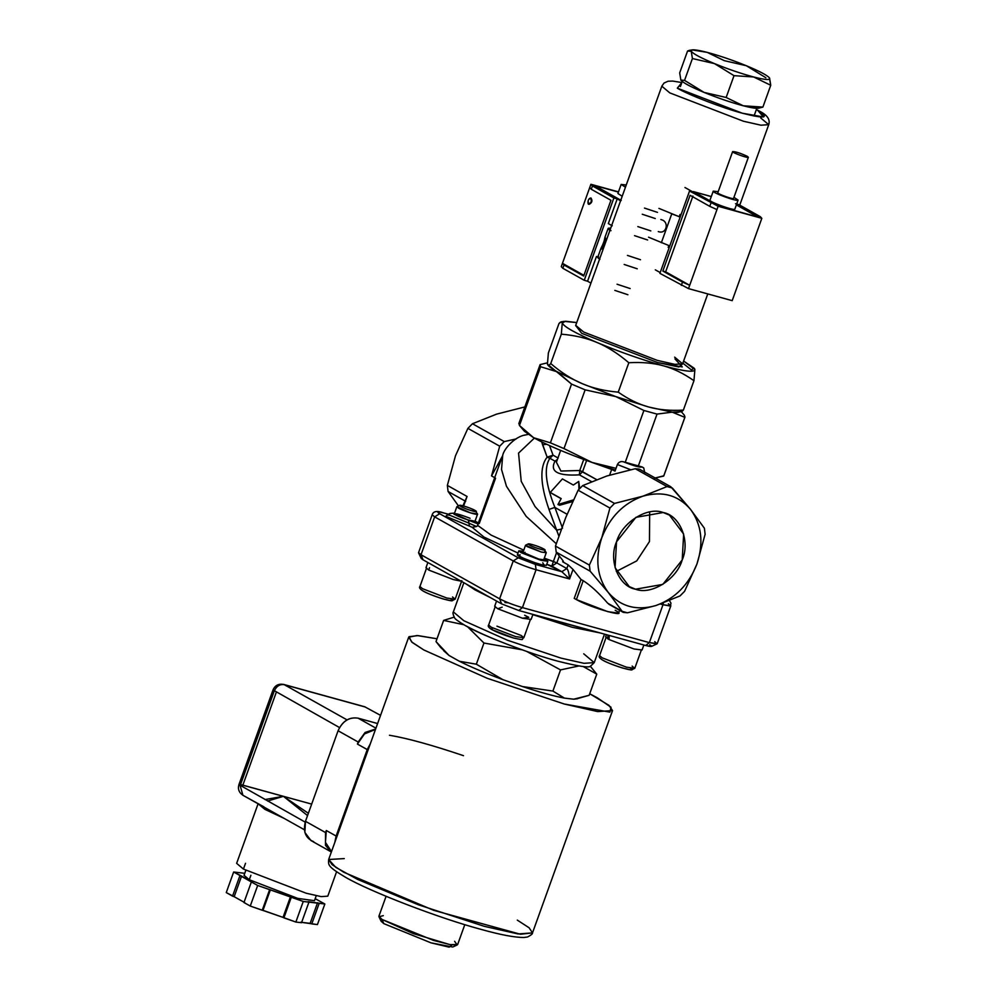 <?xml version="1.0" encoding="UTF-8"?>
<svg xmlns="http://www.w3.org/2000/svg" width="997" height="997" viewBox="0 0 997 997"><rect width="100%" height="100%" fill="white"/><g stroke="black" fill="none" stroke-linecap="round" stroke-linejoin="round"><path stroke-width="1.5" d="M615.186 610.276C631.724 619.262 590.822 607.971 576.403 599.583L574.222 598.362L581.014 579.481L574.222 598.362L576.403 599.583L583.195 580.703L581.014 579.481L573.013 569.437L569.574 578.97L536.074 569.736L535.377 564.402L561.822 571.692L569.574 578.97C569.088 573.35 568.178 569.873 566.832 568.552L568.153 564.863L566.832 568.552L561.822 571.692L535.377 564.402L536.074 569.736C527.014 567.081 519.412 564.152 513.243 560.95L518.253 557.809L439.665 513.729L434.655 516.87L513.243 560.95L499.609 598.823L421.021 554.743L434.655 516.87L432.187 514.788L418.553 552.662L421.021 554.743L423.064 559.828L501.653 603.908L499.609 598.823C505.753 602.026 513.368 604.955 522.44 607.609C513.38 604.955 505.778 602.026 499.609 598.823L501.653 603.908L518.776 610.5L522.44 607.609L518.776 610.5L645.695 645.508L649.359 642.616L522.44 607.609L536.074 569.736L569.574 578.97L561.822 571.692L546.767 564.265L551.852 566.097L556.849 562.956L553.385 561.473L551.852 566.097L553.385 561.473L544.287 558.158L556.849 562.956L559.329 556.064L556.849 562.956L566.832 568.552L561.822 571.692L551.852 566.097L556.849 562.956L566.832 568.552C568.178 569.873 569.088 573.35 569.574 578.97L573.013 569.437L581.014 579.481L583.195 580.703C590.374 585.177 598.561 592.704 607.771 603.285L622.153 611.348L608.245 592.43L590.112 571.156L556.201 552.139L562.208 559.666C563.679 561.61 563.841 562.32 562.694 561.797L568.153 564.863L573.013 569.437L568.153 564.863L562.694 561.797L563.043 560.825L562.694 561.797C563.841 562.32 563.679 561.61 562.208 559.666L556.201 552.139L590.112 571.156L608.245 592.43C620.57 606.637 636.435 611.011 655.839 605.565L680.004 595.944L684.578 591.333L696.953 563.99C688.765 584.778 675.056 598.624 655.839 605.565C675.056 598.624 688.765 584.778 696.953 563.99C703.857 542.867 701.701 524.634 690.485 509.305L704.393 528.211L705.116 534.292L696.953 563.99L684.578 591.333L680.004 595.944L655.839 605.565C636.435 611.011 620.57 606.637 608.245 592.43C597.029 577.113 594.873 558.881 601.777 537.744C609.965 516.969 623.661 503.111 642.891 496.182L614.501 503.423L609.927 508.046L601.777 537.744C594.873 558.881 597.029 577.113 608.245 592.43L622.153 611.348L607.771 603.285C598.561 592.704 590.374 585.177 583.195 580.703L576.403 599.583L607.796 611.66L618.576 613.13L619.598 610.301M534.367 438.119L518.552 453.099L521.219 481.327L535.09 506.626L556.625 530.155L558.981 536.361L548.986 509.405C540.162 484.131 539.564 466.721 547.154 457.162L542.58 444.762L546.58 444.251L542.58 444.762L541.757 441.945L547.154 457.162C539.564 466.721 540.162 484.131 548.986 509.405L554.88 507.423C545.434 483.732 543.776 467.356 549.908 458.296L553.061 455.18L547.154 457.162L553.061 455.18L558.158 458.047L553.061 455.18L549.908 458.296L547.154 457.162L549.908 458.296C543.776 467.356 545.434 483.732 554.88 507.423L562.532 528.186L554.88 507.423L566.994 514.215L554.88 507.423L548.986 509.405L556.625 530.155L535.09 506.626L521.219 481.327L518.552 453.099L534.367 438.119M524.235 435.24L528.211 434.393M477.339 525.868L502.712 455.342L501.528 469.462L506.464 486.274L526.154 516.334L556.301 543.776L526.154 516.334L506.464 486.274L501.528 469.437L502.725 455.28C504.046 448.513 515.088 436.561 525.319 434.941M549.521 445.597L553.061 455.18L549.521 445.597M579.407 474.846L579.755 470.497L582.56 471.731L579.407 474.846L579.755 470.497L560.9 471.045L556.401 462.234L560.912 471.045L579.755 470.497L583.731 459.467L579.755 470.497L596.58 479.594L582.56 471.731L586.61 460.514L582.56 471.731L579.407 474.846C557.672 476.13 549.534 471.569 555.005 461.15C549.534 471.569 557.672 476.13 579.407 474.846L591.508 481.638L579.407 474.846M556.924 460.788L555.005 461.15L549.908 458.296L555.005 461.15L557.398 459.443L555.005 461.15M467.07 496.469L447.354 485.402L448.077 491.471L465.686 501.354L448.077 491.471L458.483 505.915L448.077 491.471L447.354 485.402L467.07 496.469L463.642 506.015L467.07 496.469L462.907 505.815M502.438 456.103L491.533 475.905L495.571 478.174L491.533 475.905L499.696 446.195L467.892 428.361L455.517 455.691L447.354 485.402L455.517 455.691L467.892 428.361L472.466 423.737L496.631 414.129L525.033 406.888L496.631 414.129L472.466 423.737L504.258 441.584L499.696 446.195L491.533 475.905L502.438 456.103M562.42 478.921L573.337 485.041L562.42 478.921L550.257 492.456L561.174 498.575L557.959 504.544L573.125 499.983L557.959 504.544L561.174 498.575L550.257 492.456L562.42 478.921M578.921 488.954L578.721 481.451L573.337 485.041L578.721 481.451L579.631 488.032L578.721 481.451L578.921 488.954M555.479 546.057L556.201 552.139L555.479 546.057L589.389 565.087L590.112 571.156L589.389 565.087L601.777 537.744L589.389 565.087L555.479 546.057L565.748 517.543L578.135 490.2L609.927 508.046L614.501 503.423L642.891 496.182L667.068 486.573L670.819 486.785L690.485 509.305C678.159 495.11 662.295 490.723 642.891 496.182C623.661 503.111 609.965 516.969 601.777 537.744L609.927 508.046L578.135 490.2L582.697 485.589L614.501 503.423L582.697 485.589L578.135 490.2L565.748 517.543L555.479 546.057M448.625 514.278L443.029 512.782M545.695 559.442L547.852 561.261L540.997 560.326L521.02 552.637L518.851 550.818L523.413 551.154L521.02 552.637L540.997 560.326L545.695 559.442L544.125 558.619L545.695 559.442M518.851 550.818L517.368 554.93L519.537 556.75L539.514 564.439L546.368 565.374L547.852 561.261M454.545 513.106L449.772 513.48L448.937 514.041L449.896 515.287L468.939 523.151L469.388 526.067L472.154 527.301L483.956 537.059L518.041 553.086L483.956 537.059L472.154 527.301L476.479 526.528L468.939 523.151L469.388 526.067L472.154 527.301L476.728 526.366M449.921 515.299L447.092 514.876L448.937 514.041L449.896 515.287L468.939 523.151L468.478 520.235L453.984 514.24L454.507 513.218L453.984 514.24L468.478 520.235L468.939 523.151L476.479 526.528L477.314 526.017M476.479 526.528L477.937 525.569C477.114 526.341 477.189 525.818 478.186 523.973L468.478 520.235L478.186 523.973L479.27 523.45L495.571 478.174M443.378 512.832C437.022 510.551 433.284 511.199 432.187 514.788L434.655 516.87L439.665 513.729L518.253 557.809L535.377 564.402L518.253 557.809L513.243 560.95L434.655 516.87L421.021 554.743L418.59 552.911L421.245 558.457L423.064 559.828L421.021 554.743L499.609 598.823L513.243 560.95C519.412 564.152 527.014 567.081 536.074 569.736L522.44 607.609L649.359 642.616L645.695 645.508L651.44 646.43L657.011 643.85L649.359 642.616L657.197 643.676L670.831 605.802L662.993 604.743L649.359 642.616L662.993 604.743L660.413 604.032L662.993 604.743L663.404 602.961L662.993 604.743L670.408 606.051L670.969 603.123L669.448 600.63M654.73 641.607L657.011 643.85M460.838 506.488C454.794 503.211 469.737 507.336 475.008 510.402C481.053 513.679 466.11 509.554 460.838 506.488L459.692 505.367L456.962 506.626L458.383 508.034C463.431 511.012 479.034 515.885 477.526 514.016L470.472 512.882L456.838 506.738L454.308 513.779L467.942 519.923L475.021 521.232L477.551 514.19M474.996 521.045L479.27 523.45L474.996 521.045C476.504 522.914 460.901 518.041 455.853 515.075C453.236 512.608 457.984 513.679 470.086 518.303M426.604 567.966L419.936 586.498L422.566 588.704L446.818 598.038L455.155 599.172L451.591 600.879L443.079 598.948C433.259 595.757 426.641 593.14 423.251 591.109C419.911 589.065 418.802 587.532 419.936 586.498L422.566 588.704L446.818 598.038L455.155 599.172L452.526 596.966M427.863 562.52L425.981 567.742L428.698 570.035L453.249 579.544L461.137 581.189L453.249 579.544L428.698 570.035L429.533 567.717M592.093 462.458L616.021 468.328L592.093 462.458L615.386 470.086L609.765 468.353L611.672 469.425L609.628 475.12L611.672 469.425L592.093 462.458L563.99 448.588L592.093 462.458C567.056 453.56 547.565 445.31 533.632 437.72L519.449 425.47L518.976 423.339L519.449 425.47L533.632 437.72L550.394 442.83L571.543 384.094L557.348 371.856L540.586 366.734L519.449 425.47L540.586 366.734L540.112 364.603L547.303 362.871L540.112 364.603L540.586 366.734L557.348 371.856L582.373 383.733C592.779 388.194 604.73 390.986 618.24 392.145L628.82 362.746C618.177 353.661 607.634 346.944 597.191 342.569C586.784 338.12 574.833 335.316 561.323 334.169L550.743 363.569C561.386 372.641 571.929 379.358 582.373 383.733C571.929 379.358 561.386 372.641 550.743 363.569L561.323 334.169L562.258 322.978L564.128 321.37L576.727 322.567L565.511 321.233L562.258 322.978C561.909 321.296 560.812 321.483 558.968 323.551L561.186 321.857L562.258 322.978L561.323 334.169C574.833 335.316 586.784 338.12 597.191 342.569C607.634 346.944 618.177 353.661 628.82 362.746L618.24 392.145C628.459 399.311 638.603 404.271 648.686 407C658.73 409.817 670.283 410.851 683.369 410.103C681.512 412.16 680.415 412.359 680.066 410.677C680.378 412.297 677.748 412.783 672.202 412.16L681.15 411.786L683.369 410.103L693.949 380.704L683.369 410.103C670.283 410.851 658.73 409.817 648.686 407L672.202 412.16L684.827 417.344L663.678 476.08L655.154 477.987L663.828 475.806L684.976 417.082L684.353 415.213L684.827 417.344L672.202 412.16L648.686 407L615.797 396.594L585.139 389.852L563.99 448.588L550.394 442.83L533.632 437.72C547.565 445.31 567.056 453.56 592.093 462.458M625.231 462.334L643.9 410.477L615.797 396.594L643.9 410.477L657.023 414.091L672.202 412.16L657.023 414.091L638.329 465.985L657.023 414.091L643.9 410.477L625.231 462.334M519.449 425.47L524.522 431.352L533.632 437.72L523.786 430.181M691.594 370.086L682.858 363.17L691.594 370.086C693.438 368.018 694.535 367.831 694.884 369.513L693.949 380.704C683.73 373.526 673.573 368.566 663.504 365.837C653.459 363.02 641.894 361.986 628.82 362.746C641.894 361.986 653.459 363.02 663.504 365.837C641.756 359.705 619.66 351.953 597.191 342.569C575.568 333.285 563.928 326.754 562.258 322.978C563.928 326.754 575.568 333.285 597.191 342.569C619.66 351.953 641.756 359.705 663.504 365.837C673.573 368.566 683.73 373.526 693.949 380.704L694.884 369.513L694.099 368.155L694.884 369.513C694.759 372.666 684.303 371.445 663.504 365.837C684.303 371.445 694.759 372.666 694.884 369.513L683.618 361.051L694.099 368.155M548.375 352.95L558.968 323.551L548.375 352.95L547.44 364.142L548.375 352.95M760.748 117.97L768.724 124.675L760.96 125.198L743.438 121.235L669.797 92.895L661.834 86.191L575.718 325.358L583.694 332.051L657.335 360.391L674.844 364.354L682.609 363.843L674.645 357.138M454.134 617.155L443.628 620.408L463.742 624.708L443.628 620.408L454.134 617.155M606.4 634.665L605.603 636.871L609.591 639.713L607.659 638.778L607.858 636.647M543.701 548.936C538.43 545.87 523.487 541.745 529.532 545.023C534.803 548.088 549.746 552.213 543.701 548.936L546.231 552.575L541.346 552.064L525.531 545.272L523.001 552.313L538.816 559.093L543.714 559.766L546.244 552.724L541.346 552.064L527.077 546.568L525.643 545.16L528.385 543.901L529.532 545.023C523.487 541.745 538.43 545.87 543.701 548.936C549.746 552.213 534.803 548.088 529.532 545.023M504.918 602.524L508.358 602.824M521.107 607.235L522.254 607.759M544.698 551.428L546.244 552.724M524.671 615.236L528.759 617.317L522.503 618.227L497.752 608.768L502.201 607.161M496.556 601.054L494.674 606.276L497.752 608.768L522.503 618.227L531.127 619.411L532.934 614.401M589.713 693.75L608.968 705.365L612.532 710.599L597.726 711.596L564.314 704.032L487.259 678.309L423.887 649.994L412.247 642.454L408.683 637.22L416.995 635.525L437.01 638.778L418.03 635.6L409.019 636.697L411.636 641.943L423.887 649.994L487.259 678.309L564.314 704.032L609.902 712.12L611.011 707.234L597.328 697.825L589.713 693.75M344.264 858.591L328.661 859.501L335.802 867.378L357.699 879.454L418.291 904.765L484.28 926.325L518.054 933.94L532.498 932.893L529.108 927.783L517.306 920.119M338.083 730.751L305.481 821.304L325.558 832.57L326.306 830.513L336.126 836.034L367.245 749.582L357.425 744.074L358.16 742.017L338.083 730.751L358.16 742.017L365.114 732.459L375.645 729.006L365.114 732.459L358.16 742.017L357.425 744.074L367.245 749.582L370.361 743.687L367.245 749.582L336.126 836.034L326.306 830.513L325.446 842.365L331.515 851.588L325.446 842.365L326.306 830.513L325.558 832.57L305.481 821.304L338.083 730.751C342.557 721.068 349.237 716.868 358.11 718.176C349.199 716.781 342.519 720.981 338.083 730.751M375.944 728.171L358.11 718.176L377.614 723.548L358.11 718.176L375.944 728.171M313.656 841.667C305.518 838.278 302.801 831.486 305.481 821.304L304.858 832.408L310.964 840.558L331.041 851.824L325.496 845.356L325.558 832.57L325.496 845.356L331.041 851.824M334.805 842.428L336.126 836.034L334.805 842.428M375.495 729.43L364.478 733.929L357.425 744.074L364.478 733.929L375.495 729.43M263.906 806.835L242.919 795.27L240.165 785.636L274.262 690.958C276.493 686.123 279.833 684.029 284.27 684.677L347.018 719.871L284.27 684.677L365.351 707.035L283.647 684.416L364.728 706.773L380.555 715.36M242.857 785.138L276.343 692.13L242.857 785.138L240.551 784.589L311.675 804.105L283.397 796.316L267.645 801.052L283.397 796.316L242.857 785.138M305.207 822.126L238.931 784.602L240.165 785.636L242.919 795.27C238.968 792.565 237.647 789.013 238.931 784.602L273.016 689.924L339.528 727.573M308.36 813.303L283.397 796.316L307.537 815.583L283.397 796.316L264.978 799.557L283.397 796.316L308.36 813.303M244.751 873.322L233.659 872.001L257.675 885.473L303.262 901.462L324.848 903.992L315.189 898.683L324.848 903.992L317.432 924.58L324.848 903.992L308.073 901.649L308.933 902.135L301.518 922.711L308.933 902.135L303.262 901.462L295.86 922.051L301.518 922.711L295.86 922.051L303.262 901.462L290.451 896.789L283.036 917.377L283.896 917.851L291.298 897.275L283.896 917.851L295.86 922.051L283.036 917.377L290.451 896.789L257.675 885.473L250.259 906.049L262.223 910.249L269.639 889.673L262.223 910.249L262.996 910.336L270.411 889.76L262.996 910.336L283.036 917.377L250.259 906.049L257.675 885.473L251.369 881.934L243.966 902.522L250.259 906.049L243.966 902.522L251.369 881.934L252.141 882.021L241.586 876.101L234.17 896.689L244.726 902.609L234.17 896.689L241.586 876.101L233.659 872.001L244.751 873.322M245.823 870.356L244.041 875.316L249.287 879.728L250.895 875.266M226.257 892.577L233.659 872.001L226.257 892.577L232.55 896.116L239.965 875.54L232.55 896.116L234.17 896.689L226.257 892.577M454.62 941.318L457.199 944.957L449.61 944.533L413.281 933.578L381.938 919.408L378.997 916.791L383.297 915.645M378.997 916.791L381.116 921.228L383.82 923.633L431.016 942.85L452.738 947.013L457.199 944.957M668.364 603.733L670.831 605.802M608.818 604.232L623.287 612.382M627.437 612.806L623.287 612.37L622.153 611.348L627.437 612.806L655.839 605.565L627.437 612.806M670.831 486.773L639.413 469.163L635.276 468.727L667.068 486.573L635.276 468.727L606.874 475.98L582.697 485.589L606.874 475.98L635.276 468.727M516.184 438.929L504.258 441.584L516.184 438.929M615.024 471.107L611.672 469.425L615.024 471.107L617.392 464.527L630.64 469.712L617.392 464.527L615.024 471.107M477.937 525.569L491.047 535.065L523.774 550.145L491.047 535.065L477.937 525.569M553.385 561.473L556.575 552.612L553.385 561.473M551.777 493.44L561.112 498.674L551.777 493.44M623.486 461.81C620.819 461.088 618.788 461.997 617.392 464.527C618.788 461.997 620.819 461.088 623.486 461.81L642.056 466.932C640.348 467.743 634.154 466.035 623.486 461.81L642.056 466.932C640.348 467.743 634.154 466.035 623.486 461.81M644.723 472.703L643.738 467.929L642.056 466.932L643.763 467.954M469.388 526.067L445.809 516.321L447.578 514.776L445.809 516.321L469.388 526.067M525.02 552.288L524.547 553.609M616.52 541.82C621.891 522.44 647.539 506.326 663.167 512.52C680.029 515.287 690.497 541.359 682.21 559.928C676.838 579.307 651.191 595.408 635.563 589.215C618.688 586.448 608.22 560.376 616.52 541.82L635.899 517.356L663.167 512.52L669.436 515.1L683.655 534.068L682.21 559.928L662.818 584.392L635.563 589.215L629.294 586.647L615.074 567.667L616.52 541.82M583.731 653.808L594.224 662.631L583.993 663.317L560.912 658.095L507.66 640.311L463.867 620.745L453.361 611.921L463.867 620.745L507.66 640.311L560.912 658.095L583.993 663.317L594.224 662.631L590.66 666.058C589.539 668.052 578.572 666.42 557.759 661.173C529.407 653.646 482.137 635.5 465.238 625.555C458.296 621.405 454.719 618.788 454.532 617.729C452.999 614.538 452.613 612.594 453.361 611.921L463.879 582.722M600.219 632.958L572.029 627.225L532.847 614.663L600.219 632.958M490.275 597.527L474.983 589.875L466.185 584.018L474.983 589.875L490.275 597.527M649.72 644.747C652.998 646.779 651.652 647.028 645.695 645.508L518.776 610.5L501.653 603.908L423.064 559.828M684.353 415.213L681.362 411.736M547.44 364.142C547.789 365.824 548.898 365.625 550.743 363.569C548.898 365.625 547.789 365.824 547.44 364.142L571.543 384.094L585.139 389.852L615.797 396.594L582.373 383.733L557.348 371.856C551.167 368.367 547.864 365.799 547.44 364.142M682.559 363.955L678.87 366.983L657.609 362.534L581.687 333.31L575.693 325.483M575.68 325.695L583.694 332.051L657.335 360.391L674.844 364.354L682.609 363.843L707.783 293.916M590.249 666.195L596.767 674.146L589.152 695.308L573.686 699.196L577.487 698.772M343.853 872.288L433.72 910.336L520.446 934.251L532.498 932.893C532.934 933.628 531.289 934.987 527.587 936.981L524.073 937.467C514.988 937.554 500.656 934.862 481.09 929.391C439.453 918.337 369.875 891.605 345.224 877.098C327.253 866.343 328.362 865.01 328.661 859.501L332.076 864.636L343.853 872.288M561.61 529.058L556.625 530.155L561.61 529.058M559.641 505.242L557.959 504.544L559.641 505.242L572.328 501.653L559.641 505.242M563.467 561.909L562.694 561.797M423.588 591.246C433.408 596.966 461.312 604.656 450.021 598.536M739.749 205.133L768.724 124.675L760.96 125.198L743.438 121.235L669.797 92.895L661.834 86.191L664.027 83.05L668.052 81.231L672.651 81.069L681.848 82.539M757.683 110.343C770.133 118.057 765.035 119.017 742.379 113.222C723.61 108.361 687.818 94.59 677.312 88.172L681.823 82.639L677.312 88.172L742.379 113.222L763.515 116.973L757.683 110.343M674.969 358.895L682.26 366.908L657.609 362.534L581.687 333.31L575.668 325.483M440.587 647.365L449.049 655.465L440.587 647.365L436.001 641.569L443.628 620.408L436.001 641.569L449.049 655.465L459.355 661.248L476.342 664.201L483.956 643.028L467.755 626.939L483.956 643.028L522.079 649.807L483.956 643.028L476.342 664.201L502.874 679.667C485.402 673.187 470.908 667.043 459.355 661.248L449.049 655.465L443.69 650.729M524.36 650.58C499.323 641.682 479.844 633.431 465.911 625.842M576.254 698.959L589.152 695.308L596.767 674.146L583.208 666.544L596.767 674.146L590.311 666.183M522.44 686.534C539.726 692.242 553.721 696.105 564.427 698.112L552.911 691.071L522.44 686.534L502.874 679.667L522.44 686.534L552.911 691.071L560.526 669.897L526.628 651.402L560.526 669.897L552.911 691.071L564.427 698.112C553.721 696.105 539.726 692.242 522.44 686.534M606.226 637.095L599.558 655.615L602.176 657.833L626.44 667.167L634.777 668.302L632.148 666.096M609.067 639.563L609.217 635.45L609.067 639.563L633.992 648.972L642.068 649.994L643.863 644.997M607.659 638.778L608.033 635.114L607.659 638.778M495.297 606.5L488.63 625.032L491.247 627.238L515.511 636.572L523.836 637.706C520.596 639.227 526.466 640.747 513.829 638.08C504.744 635.388 497.391 632.547 491.795 629.568C488.617 627.612 487.558 626.104 488.63 625.032L491.247 627.238L515.511 636.572L523.836 637.706L521.219 635.5L496.955 626.166M492.02 627.649L492.269 629.78L513.679 638.018M573.686 699.196L564.427 698.112L573.686 699.196M389.466 735.25C407.337 738.241 432.013 745.046 463.493 755.676M258.136 803.669L236.638 863.352L243.442 869.072L306.229 893.237L321.171 896.615L327.789 896.166L336.575 871.777M284.157 818.4L264.928 809.377L258.098 803.781M300.658 922.237L310.142 923.347L317.557 902.759L310.142 923.347L311.774 923.907L319.177 903.332L311.774 923.907L317.432 924.58L300.658 922.237M616.308 571.418L636.747 560.887L649.458 541.558L649.67 511.96L649.458 541.558L636.747 560.887L616.308 571.418M452.065 944.944L449.198 947.15L431.016 942.85L383.82 923.633L382.25 920.106M705.116 534.292L704.393 528.211L690.485 509.305C701.701 524.634 703.857 542.867 696.953 563.99L705.116 534.292M672.364 488.032L667.068 486.573L642.891 496.182C662.295 490.723 678.159 495.11 690.485 509.305L672.364 488.032M499.696 446.195L504.258 441.584L472.466 423.737L467.892 428.361L499.696 446.195M439.665 513.729C436.312 511.66 437.658 511.411 443.69 512.969C437.658 511.411 436.312 511.66 439.665 513.729M520.197 554.905L517.406 555.167L528.547 560.775L544.325 565.523L542.754 562.794M472.316 510.913C481.688 513.567 472.428 508.37 463.543 505.99C454.171 503.335 463.418 508.52 472.316 510.913M475.008 510.402L477.526 514.016M663.678 476.08L684.827 417.344M571.543 384.094L550.394 442.83L563.99 448.588L585.139 389.852L571.543 384.094M518.826 423.6L540.112 364.603M648.686 407C638.603 404.271 628.459 399.311 618.24 392.145C604.73 390.986 592.779 388.194 582.373 383.733L615.797 396.594L648.686 407M578.771 665.984L560.526 669.897L578.771 665.984M459.355 661.248C470.908 667.043 485.402 673.187 502.874 679.667L476.342 664.201L459.355 661.248M599.558 655.615L602.176 657.833L626.44 667.167L634.777 668.302L631.213 669.996L622.701 668.077C612.868 664.887 606.263 662.27 602.861 660.238C599.521 658.194 598.424 656.649 599.558 655.615M603.197 660.375C613.03 666.096 640.921 673.785 629.643 667.666M284.27 684.677C279.808 683.979 276.481 686.073 274.262 690.958L273.016 689.924C275.035 685.388 278.587 683.556 283.647 684.416L284.27 684.677M245.524 863.29L243.442 869.072M249.287 879.728L297.804 898.409L314.466 900.677L316.248 895.717M386.076 896.315L378.922 916.193L381.938 919.408L433.483 940.395L450.195 944.633L457.635 944.533L464.801 924.655M610.787 227.977L608.133 228.45L604.88 237.485C604.456 240.589 603.173 244.178 601.017 248.241L601.029 249.038C603.197 250.222 606.712 237.012 604.992 237.348L604.88 237.485M608.968 228.114C607.509 228.251 607.946 229.048 610.276 230.481M598.586 256.927C597.141 257.064 597.577 257.862 599.907 259.295M609.366 229.509L609.765 228.425L608.968 228.749M610.65 228.35L609.765 228.425C608.369 228.562 608.781 229.31 610.987 230.681M602.986 247.219L604.967 242.321M655.266 218.542L642.255 214.243M657.484 212.373L644.473 208.074M617.056 284.22L630.141 288.544M627.911 294.726L614.837 290.401M637.245 268.791L624.172 264.467M627.437 255.406L640.51 259.731M647.626 239.978L634.541 235.653M637.806 226.593L650.817 230.893M612.245 225.796L608.32 223.59L617.218 198.889L620.57 200.771M597.764 257.251L596.468 256.516L587.569 281.216L590.934 283.111M591.271 189.256L610.949 200.285L583.681 276.032L564.003 264.99L562.458 263.32L589.726 187.573L591.271 189.256L592.455 185.953L613.878 197.967L617.218 198.889M583.918 275.359L562.458 263.32L561.274 266.61L562.819 268.28L564.003 264.99M562.819 268.28L584.242 280.294L613.878 197.967M589.726 187.573L590.909 184.283L592.455 185.953M618.414 192.085L594.698 185.542L621.256 200.434M622.19 196.272L617.903 193.48L621.168 184.42L626.116 184.981M625.792 186.277L640.548 144.901M625.455 187.212L621.168 184.42M618.427 192.022L594.137 185.317L621.119 200.459M584.242 280.294L587.569 281.216M618.476 191.885L590.909 184.283M597.888 256.914L596.468 256.516M589.389 198.59L590.947 197.954C592.667 200.659 592.081 202.79 589.19 204.323L588.18 202.977M648.548 237.199L669.772 245.923M658.917 208.385L680.153 217.109M660.861 219.514L661.622 219.764C669.573 222.019 666.507 234.744 658.269 231.566M680.178 217.01L671.866 213.881M669.074 247.867L668.202 247.381L668.85 245.574M679.219 216.76L680.054 214.442L680.926 214.941M684.951 187.511L692.878 191.947L689.538 191.038L718.139 206.279L761.833 218.318L760.287 216.648L738.877 204.634L735.537 203.712M655.316 269.838L660.188 272.567M689.538 191.038L659.902 273.365L688.503 288.607L732.197 300.658L761.833 218.318M688.503 288.607L716.955 209.569L709.764 206.342L710.961 203.052M716.955 209.569L718.139 206.279M711.285 196.596L693.887 191.798L720.445 206.691L758.044 217.072L736.372 204.908M733.942 197.344L738.104 200.073L734.851 209.121C734.851 211.239 708.381 201.581 709.989 200.173L713.254 191.125L718.201 191.673M747.202 156.28L748.373 157.264C748.373 158.598 731.611 152.491 732.633 151.594C735.674 151.619 740.534 153.177 747.202 156.28M748.373 157.264L733.555 198.428C733.555 199.761 716.793 193.655 717.803 192.757L732.633 151.594M738.104 200.073C738.104 202.179 711.634 192.533 713.254 191.125M711.297 196.534L693.314 191.586L720.308 206.715L758.617 217.284L736.397 204.821M682.496 282.076L689.687 285.304L665.647 271.82L662.831 271.047L682.496 282.076L681.312 285.379M709.764 206.342L690.098 195.3L662.831 271.047M692.915 196.085L665.647 271.82M681.138 80.47L680.864 80.121C682.982 82.751 690.734 86.851 704.094 92.422L684.553 80.383L680.876 80.121C682.982 82.751 690.734 86.851 704.094 92.422L726.152 97.482L743.264 105.782L762.892 107.103L770.743 85.268L753.632 76.968L734.016 75.66L726.152 97.482L704.094 92.422C717.89 98.03 730.951 102.479 743.264 105.782L726.152 97.482L734.016 75.66L753.632 76.968C741.319 73.666 728.271 69.217 714.475 63.609L734.016 75.66L714.475 63.609C728.271 69.217 741.319 73.666 753.632 76.968L770.743 85.268L762.892 107.103L743.264 105.782C754.941 108.76 760.262 109.109 759.203 106.841M724.296 60.667L707.185 52.367C719.498 55.67 732.546 60.119 746.354 65.727L724.296 60.667L746.354 65.727C732.546 60.119 719.498 55.67 707.185 52.367C695.495 49.389 690.186 49.04 691.245 51.308L692.142 49.9L707.185 52.367L724.296 60.667M769.348 77.729L770.743 85.268L769.572 78.028C770.631 80.296 765.322 79.947 753.632 76.968C765.322 79.947 770.631 80.296 769.572 78.028C767.466 75.398 759.714 71.298 746.354 65.727L765.895 77.766L746.354 65.727C759.714 71.298 767.466 75.398 769.572 78.028L769.572 78.028M680.864 80.121L679.692 72.881L687.556 51.046L679.692 72.881L680.864 80.121L684.553 80.383L704.094 92.422C717.89 98.03 730.951 102.479 743.264 105.782L758.306 108.249L762.892 107.103M687.556 51.046L689.214 50.386L691.245 51.308C693.364 53.938 701.103 58.038 714.475 63.609L692.417 58.549L691.245 51.308L687.556 51.046M684.553 80.383L692.417 58.549L684.553 80.383M692.417 58.549L714.475 63.609C701.103 58.038 693.364 53.938 691.245 51.308L692.417 58.549M588.753 203.712C587.569 200.908 588.205 199.126 590.685 198.366C591.869 201.17 591.221 202.964 588.753 203.712M661.347 242.745L671.729 213.931M461.823 580.653L455.155 599.172M561.186 321.857L564.128 321.37M328.661 859.501L408.683 637.22M612.532 710.599L532.498 932.893M560.65 450.432L556.401 462.234M604.494 634.142L594.224 662.631M657.073 477.713L654.493 478.149M768.724 124.675C770.457 119.416 767.117 114.78 758.692 110.754L756.387 109.508M641.445 649.77L634.777 668.302M523.836 637.706L530.516 619.187M242.919 795.27L304.372 829.741M597.764 257.263L601.017 248.241M589.19 204.323L588.891 204.198C587.569 205.133 587.158 198.465 590.947 197.954M680.39 86.602L682.235 81.48M756.81 108.337L754.031 116.051M689.214 50.386L692.142 49.9"/></g></svg>
